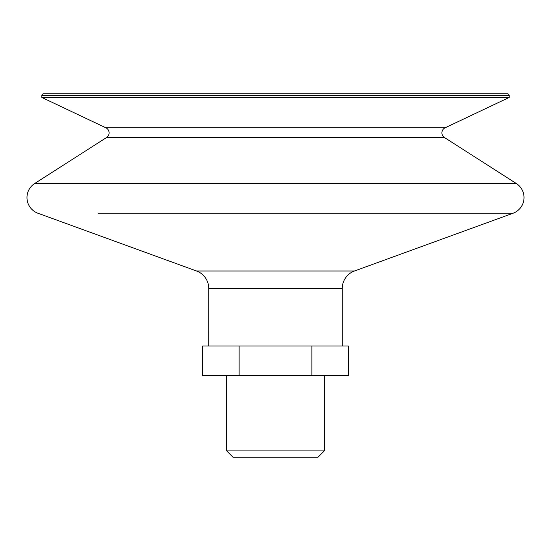 <?xml version="1.0" encoding="UTF-8"?>
<svg xmlns="http://www.w3.org/2000/svg" width="551" height="551" viewBox="0 0 551 551"><rect width="100%" height="100%" fill="white"/><g stroke="black" fill="none" stroke-linecap="round" stroke-linejoin="round"><path stroke-width="0.83" d="M202.692 345.973L239.093 345.973L239.093 375.644L202.692 375.644L202.692 345.973M239.093 345.973L348.308 345.973L348.308 375.644L239.093 375.644M311.907 345.973L311.907 375.644M259.177 270.996L196.535 270.996L37.964 213.251A16.688 16.688 0 0 1 34.685 183.504L106.536 137.53A5.565 5.565 0 0 0 105.923 127.818L445.077 127.818A5.565 5.565 0 0 0 444.464 137.53L516.315 183.504A16.688 16.688 0 0 1 513.036 213.251L452.963 213.251M208.739 288.421A18.548 18.548 0 0 0 196.535 270.996L354.465 270.996A18.548 18.548 0 0 0 342.261 288.421L342.267 345.973L208.733 345.973L208.739 288.421L342.261 288.421M509.179 95.605A1.853 1.853 0 0 0 507.326 93.753L43.674 93.753A1.853 1.853 0 0 0 41.821 95.605L509.179 95.605L509.179 97.458L445.077 127.818M105.923 127.818L41.821 97.458L41.821 95.605M291.823 270.996L354.465 270.996L513.036 213.251L98.037 213.251M226.702 450.897L324.298 450.897L317.955 457.247L233.045 457.247L226.702 450.897L226.702 375.644M324.298 450.897L324.298 375.644M41.821 97.458L509.179 97.458M34.685 183.504L516.315 183.504M106.536 137.53L444.464 137.53"/></g></svg>
